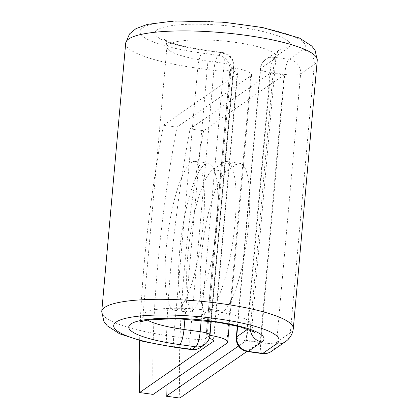 <?xml version="1.0" encoding="UTF-8"?>
<svg xmlns="http://www.w3.org/2000/svg" width="419" height="419" viewBox="0 0 419 419"><rect width="100%" height="100%" fill="white"/><g stroke="black" fill="none" stroke-linecap="round" stroke-linejoin="round"><path stroke-width="0.31" stroke-dasharray="2.1 1.57" d="M201.261 257.753A75.137 17.001 97.8 0 1 226.37 171.518L236.546 164.458A75.137 17.001 97.8 0 1 240.181 163.373A75.137 17.001 97.8 0 1 247.791 232.498A75.137 17.001 97.8 0 1 223.453 311.165L213.276 318.231A75.137 17.001 97.8 0 1 209.641 319.315A75.137 17.001 97.8 0 1 201.261 257.753M187.733 255.904A75.137 17.001 97.8 0 1 212.842 169.669L223.013 162.609A75.137 17.001 97.8 0 1 226.653 161.519A75.137 17.001 97.8 0 1 234.263 230.644A75.137 17.001 97.8 0 1 209.924 309.316L199.748 316.376A75.137 17.001 97.8 0 1 196.108 317.466A75.137 17.001 97.8 0 1 187.733 255.904M166.181 248.729A75.137 17.001 -82.2 0 0 174.561 310.29A75.137 17.001 -82.2 0 0 203.304 222.966A75.137 17.001 -82.2 0 0 194.929 161.404A75.137 17.001 -82.2 0 0 166.181 248.729M179.714 250.578A75.137 17.001 -82.2 0 0 188.089 312.139A75.137 17.001 -82.2 0 0 216.838 224.82A75.137 17.001 -82.2 0 0 208.458 163.258A75.137 17.001 -82.2 0 0 179.714 250.578M153.139 394.405A328.58 74.341 97.8 0 1 176.996 127.077L250.719 75.918A27.34 5.416 -174.9 0 0 251.568 74.739A27.34 5.416 -174.9 0 0 233.352 67.951L229.858 70.371A13.319 2.64 -174.9 0 1 237.604 73.493L213.742 340.82M176.996 127.077L163.468 125.229A328.58 74.341 -82.2 0 0 139.627 340.553M163.468 125.229L237.191 74.069A13.319 2.64 -174.9 0 0 237.604 73.493M209.987 335.357A27.34 5.416 -174.9 0 0 209.49 335.279L206.001 337.704L229.858 70.371M209.291 338.411A13.319 2.64 -174.9 0 0 206.001 337.704M207.232 334.949L231.089 67.621A27.34 5.416 5.1 0 1 233.352 67.951L209.49 335.279A27.34 5.416 -174.9 0 0 207.232 334.949L209.516 335.263M231.089 67.621L233.373 67.936M270.58 73.026L246.723 340.354L260.251 342.203L284.113 74.875L270.58 73.026L190.106 128.869A328.58 74.341 -82.2 0 0 166.008 385.475M284.113 74.875L203.634 130.723L190.106 128.869M203.634 130.723A328.58 74.341 -82.2 0 0 179.777 398.05M246.723 340.354L238.568 346.01M260.251 342.203L246.906 351.468M212.842 169.669L226.37 171.518M250.719 75.918L226.862 343.245M237.191 74.069L213.439 340.181M210.008 335.137A13.141 2.603 5.1 0 1 209.605 335.703L205.87 338.295L229.822 69.894L233.556 67.307L209.605 335.703A13.141 12.533 -124.8 0 1 204.414 344.764M175.231 347.367A13.141 2.975 97.8 0 1 173.765 336.598L189.938 338.814A13.141 2.975 -82.2 0 0 191.404 349.582M101.738 311.563A96.166 19.049 -174.9 0 0 173.765 336.598L197.721 68.203L213.894 70.413L189.938 338.814A13.141 2.603 5.1 0 0 205.87 338.295A13.141 12.533 -124.8 0 1 200.68 347.356M125.695 43.167A96.166 19.049 -174.9 0 0 197.721 68.203A13.141 2.975 97.8 0 1 202.11 53.119L218.283 55.329A13.141 2.975 -82.2 0 0 213.894 70.413A13.141 2.603 5.1 0 0 229.822 69.894A13.141 12.533 -124.8 0 0 218.283 55.329L222.018 52.736A13.141 12.533 -124.8 0 1 233.556 67.307A13.141 2.603 5.1 0 0 233.964 66.736L211.244 321.321M205.844 50.526A67.904 13.45 -174.9 0 1 157.088 29.917A67.904 13.45 -174.9 0 1 239.396 27.24A67.904 13.45 -174.9 0 1 288.157 47.85A13.141 12.533 55.2 0 0 279.52 49.882A13.141 12.533 55.2 0 0 274.33 58.948A54.763 10.847 -174.9 0 0 276.021 56.586A54.763 10.847 -174.9 0 0 222.442 40.91A54.763 10.847 -174.9 0 0 166.93 46.849A54.763 10.847 -174.9 0 0 207.95 61.106L224.118 63.316A13.141 2.975 -82.2 0 0 222.657 52.548A13.141 2.975 -82.2 0 0 222.018 52.736L205.844 50.526A13.141 2.975 97.8 0 1 206.483 50.338A13.141 2.975 97.8 0 1 207.95 61.106L184.936 318.927M201.199 320.153L224.118 63.316A13.141 2.603 5.1 0 1 233.964 66.736A13.141 13.141 0 0 0 222.657 52.548L206.483 50.338C186.125 47.274 172.565 43.922 165.798 40.282L164.531 39.496C165.688 39.92 166.49 42.371 166.93 46.849L142.979 315.245A54.763 10.847 -174.9 0 0 147.279 320.048M285.14 341.873A13.141 12.533 55.2 0 0 290.33 332.812A96.166 19.049 -174.9 0 0 293.305 328.664M271.475 351.352A13.141 12.533 55.2 0 0 276.666 342.292L290.33 332.812L314.281 64.411A96.166 19.049 -174.9 0 0 317.262 60.263M262.2 353.578A13.141 2.975 97.8 0 1 260.733 342.81L246.147 340.815L270.098 72.419L284.69 74.414L260.733 342.81A13.141 2.603 5.1 0 0 276.666 342.292L300.617 73.896L314.281 64.411A13.141 12.533 55.2 0 0 302.743 49.845A83.02 16.446 -174.9 0 0 243.13 24.653A83.02 16.446 -174.9 0 0 142.502 27.921A83.02 16.446 -174.9 0 0 202.11 53.119M302.743 49.845L289.079 59.325A13.141 2.975 97.8 0 0 284.69 74.414A13.141 2.603 5.1 0 0 300.617 73.896A13.141 12.533 55.2 0 0 289.079 59.325L274.492 57.33A13.141 12.533 55.2 0 0 265.856 59.367A13.141 12.533 55.2 0 0 260.665 68.428L274.33 58.948L250.373 327.344A54.763 10.847 -174.9 0 0 252.07 324.982A54.763 10.847 -174.9 0 0 198.486 309.311A54.763 10.847 -174.9 0 0 142.979 315.245C141.763 319.556 140.543 321.823 139.312 322.054M247.702 329.198L250.373 327.344A13.141 12.533 55.2 0 0 250.436 330.256M288.157 47.85L274.492 57.33A13.141 2.975 97.8 0 0 270.098 72.419A13.141 2.603 5.1 0 1 260.257 68.994A13.141 2.603 5.1 0 1 260.665 68.428L237.657 326.207M223.013 162.609L236.546 164.458M209.924 309.316L223.453 311.165M199.748 316.376L213.276 318.231M247.613 351.583A13.141 2.975 97.8 0 1 246.147 340.815A13.141 2.603 5.1 0 1 236.3 337.395M188.089 312.139L174.561 310.29M251.568 74.739L229.293 324.311M208.458 163.258L194.929 161.404M237.311 326.118L260.257 68.994A13.141 13.141 0 0 1 265.856 59.367L279.52 49.882C278.305 50.165 277.137 52.401 276.021 56.586L252.07 324.982C252.51 329.46 253.312 331.911 254.469 332.33M226.653 161.519L240.181 163.373M196.108 317.466L209.641 319.315"/><path stroke-width="0.63" d="M139.627 340.553A328.58 74.341 -82.2 0 0 139.611 392.556L153.139 394.405L226.862 343.245A27.34 5.416 -174.9 0 0 227.711 342.066A27.34 5.416 -174.9 0 0 209.987 335.357M139.611 392.556L213.334 341.396A13.319 2.64 -174.9 0 0 213.742 340.82A13.319 2.64 -174.9 0 0 209.291 338.411M246.906 351.468L179.777 398.05L166.249 396.201A328.58 74.341 -82.2 0 1 166.008 385.475M238.568 346.01L166.249 396.201M213.439 340.181L213.334 341.396M317.262 60.263L315.13 50.495L311.767 46.027L299.433 38.029L262.441 27.497L223.704 22.207L174.356 20.95L147.362 24.396L135.966 28.639L129.487 33.965L125.695 43.167A96.166 19.049 -174.9 0 1 223.17 32.745A96.166 19.049 -174.9 0 1 317.262 60.263L293.305 328.664C292.273 336.457 287.539 340.28 285.14 341.873A13.141 12.533 55.2 0 1 276.498 343.905A83.02 16.446 -174.9 0 0 216.89 318.712A83.02 16.446 -174.9 0 0 116.257 321.981A83.02 16.446 -174.9 0 0 175.87 347.178A13.141 2.975 97.8 0 1 175.231 347.367L191.404 349.582A13.141 2.975 -82.2 0 0 192.038 349.388L195.773 346.801A13.141 2.975 -82.2 0 0 200.167 331.712L201.199 320.153M175.87 347.178L192.038 349.388A13.141 12.533 -124.8 0 0 200.68 347.356L204.414 344.764A13.141 12.533 -124.8 0 1 195.773 346.801L179.604 344.586A13.141 2.975 97.8 0 0 183.993 329.502L200.167 331.712A13.141 2.603 5.1 0 1 210.008 335.137A13.141 13.141 0 0 1 204.414 344.764M184.936 318.927L183.993 329.502A54.763 10.847 -174.9 0 1 147.279 320.048M293.305 328.664A96.166 19.049 -174.9 0 0 199.219 301.141A96.166 19.049 -174.9 0 0 101.738 311.563L103.87 321.336L107.233 325.804L119.567 333.802L143.497 341.527L175.231 347.367M250.436 330.256A13.141 12.533 55.2 0 0 261.912 341.909A67.904 13.45 -174.9 0 0 213.156 321.305A67.904 13.45 -174.9 0 0 130.843 323.981A67.904 13.45 -174.9 0 0 179.604 344.586M247.702 329.198L236.709 336.824A13.141 12.533 55.2 0 0 248.247 351.394L262.833 353.39A13.141 12.533 55.2 0 0 271.475 351.352L285.14 341.873M261.912 341.909L248.247 351.394A13.141 2.975 97.8 0 1 247.613 351.583L262.2 353.578A13.141 13.141 0 0 0 271.475 351.352M276.498 343.905L262.833 353.39A13.141 2.975 97.8 0 1 262.2 353.578M237.657 326.207L236.709 336.824A13.141 2.603 5.1 0 0 236.3 337.395A13.141 13.141 0 0 0 247.613 351.583M229.293 324.311L227.711 342.066M125.695 43.167L101.738 311.563M254.469 332.33L253.202 331.549L239.898 326.794L218.226 322.331L176.357 318.618L148.336 319.886L139.312 322.054M211.244 321.321L210.008 335.137M191.404 349.582A13.141 13.141 0 0 0 200.68 347.356M237.311 326.118L236.3 337.395"/></g></svg>

